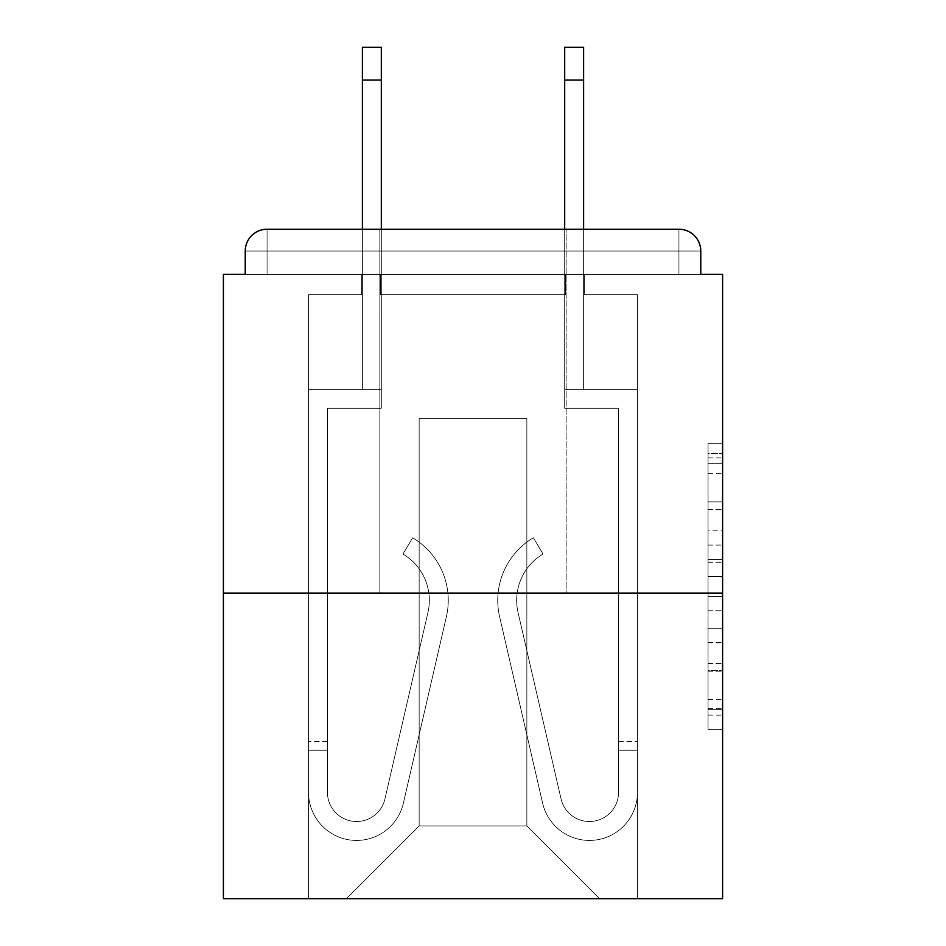 <?xml version="1.0" encoding="UTF-8"?>
<svg xmlns="http://www.w3.org/2000/svg" width="946" height="946" viewBox="0 0 946 946"><rect width="100%" height="100%" fill="white"/><g stroke="black" fill="none" stroke-linecap="round" stroke-linejoin="round"><path stroke-width="0.71" stroke-dasharray="4.73 3.55" d="M708.046 530.801L708.046 576.516L722.602 576.516L722.602 715.093L722.602 457.947L722.602 576.516L708.046 576.516L708.046 453.666L708.046 729.378L708.046 443.662L708.046 709.382L722.602 709.382L708.046 709.382L722.602 709.382L708.046 709.382L708.046 663.666L708.046 729.378L722.602 729.378L722.602 443.662L722.602 708.66L722.602 596.524L708.046 596.524L722.602 596.524L722.602 663.666L722.602 463.658L708.046 463.658L722.602 463.658L722.602 729.378L722.602 457.947L722.602 729.378L708.046 729.378L708.046 443.662L722.602 443.662L722.602 457.947L722.602 443.662L722.602 457.947L722.602 443.662L722.602 453.666L722.602 443.662L708.046 443.662L708.046 463.658L722.602 463.658L708.046 463.658L708.046 530.801L722.602 530.801M379.854 593.071L379.854 229.228L566.146 229.228L379.854 229.228L566.146 229.228L379.854 229.228L379.854 593.071L566.146 593.071L566.146 229.228L566.146 593.071L379.854 593.071M722.602 559.382L722.602 545.097L722.602 559.382L708.046 559.382L708.046 501.877L708.046 671.163L708.046 628.664L722.602 628.664L708.046 628.664L708.046 729.378L722.602 729.378L708.046 729.378L722.602 729.378L708.046 729.378L708.046 443.662L722.602 443.662L708.046 443.662L722.602 443.662L708.046 443.662L708.046 559.382L722.602 559.382M722.602 593.071L722.602 898.7L223.398 898.7L223.398 593.071L722.602 593.071L722.602 274.34L700.773 274.34L700.773 251.057L700.773 274.34L245.227 274.34L245.227 251.057L245.227 274.34L223.398 274.34L223.398 593.071L722.602 593.071L223.398 593.071M565.412 294.714L380.588 294.714L565.412 294.714L380.588 294.714L565.412 294.714L380.588 294.714L565.412 294.714L380.588 294.714L565.412 294.714L380.588 294.714L565.412 294.714L380.588 294.714L565.412 294.714L380.588 294.714L565.412 294.714L380.588 294.714L565.412 294.714L380.588 294.714L565.412 294.714L565.412 274.34L584.332 274.34L584.332 294.714L637.462 294.714L584.332 294.714L637.462 294.714L584.332 294.714L637.462 294.714L584.332 294.714L637.462 294.714L584.332 294.714L637.462 294.714L584.332 294.714L637.462 294.714L584.332 294.714L637.462 294.714L584.332 294.714L637.462 294.714L584.332 294.714L637.462 294.714L584.332 294.714L584.332 274.34L584.332 294.714L584.332 274.34L584.332 294.714L584.332 274.34L584.332 294.714L584.332 274.34L584.332 294.714L584.332 274.34L584.332 294.714L584.332 274.34L584.332 294.714L584.332 274.34L584.332 294.714L584.332 274.34L584.332 294.714L584.332 274.34L565.412 274.34L565.412 294.714L565.412 274.34L584.332 274.34L565.412 274.34L584.332 274.34L565.412 274.34L584.332 274.34L565.412 274.34L584.332 274.34L565.412 274.34L584.332 274.34L565.412 274.34L584.332 274.34L565.412 274.34L584.332 274.34L565.412 274.34L584.332 274.34L565.412 274.34L565.412 294.714M361.668 294.714L308.538 294.714L308.538 898.7L637.462 898.7L637.462 294.714L637.462 898.7L637.462 294.714L637.462 898.7L637.462 294.714L637.462 898.7L637.462 294.714L637.462 898.7L637.462 294.714L637.462 898.7L637.462 294.714L637.462 898.7L637.462 294.714L637.462 898.7L637.462 294.714L637.462 898.7L637.462 294.714L637.462 898.7L346.378 898.7L419.149 825.929L419.149 418.428L419.149 825.929L419.149 418.428L526.851 418.428L526.851 825.929L599.622 898.7L526.851 825.929L599.622 898.7L526.851 825.929L599.622 898.7L526.851 825.929L599.622 898.7L526.851 825.929L599.622 898.7L526.851 825.929L599.622 898.7L526.851 825.929L599.622 898.7L526.851 825.929L599.622 898.7L526.851 825.929L599.622 898.7L526.851 825.929L419.149 825.929L419.149 418.428L419.149 825.929L419.149 418.428L526.851 418.428L526.851 825.929L599.622 898.7L526.851 825.929L526.851 418.428L419.149 418.428L526.851 418.428L526.851 825.929L526.851 418.428L419.149 418.428L419.149 825.929L419.149 418.428L526.851 418.428L526.851 825.929L526.851 418.428L419.149 418.428L419.149 825.929L419.149 418.428L526.851 418.428L526.851 825.929L526.851 418.428L419.149 418.428L419.149 825.929L419.149 418.428L526.851 418.428L526.851 825.929L526.851 418.428L419.149 418.428L419.149 825.929L419.149 418.428L526.851 418.428L526.851 825.929L526.851 418.428L419.149 418.428L419.149 825.929L419.149 418.428L526.851 418.428L526.851 825.929L526.851 418.428L419.149 418.428L419.149 825.929L419.149 418.428L526.851 418.428L526.851 825.929L526.851 418.428L419.149 418.428L419.149 825.929L526.851 825.929L526.851 418.428L419.149 418.428L526.851 418.428L526.851 825.929L526.851 418.428L419.149 418.428L419.149 825.929L346.378 898.7L419.149 825.929L346.378 898.7L419.149 825.929L346.378 898.7L419.149 825.929L346.378 898.7L419.149 825.929L346.378 898.7L419.149 825.929L346.378 898.7L419.149 825.929L346.378 898.7L419.149 825.929L346.378 898.7L419.149 825.929L346.378 898.7L419.149 825.929L346.378 898.7L308.538 898.7L346.378 898.7L308.538 898.7L346.378 898.7L308.538 898.7L346.378 898.7L308.538 898.7L346.378 898.7L308.538 898.7L346.378 898.7L308.538 898.7L346.378 898.7L308.538 898.7L346.378 898.7L308.538 898.7L346.378 898.7L308.538 898.7L308.538 294.714L308.538 898.7L308.538 294.714L308.538 898.7L308.538 294.714L308.538 898.7L308.538 294.714L308.538 898.7L308.538 294.714L308.538 898.7L308.538 294.714L308.538 898.7L308.538 294.714L308.538 898.7L308.538 294.714L308.538 898.7L308.538 294.714L361.668 294.714L308.538 294.714L361.668 294.714L308.538 294.714L361.668 294.714L308.538 294.714L361.668 294.714L308.538 294.714L361.668 294.714L308.538 294.714L361.668 294.714L308.538 294.714L361.668 294.714L308.538 294.714L361.668 294.714L308.538 294.714L361.668 294.714L361.668 274.34L380.588 274.34L380.588 294.714L380.588 274.34L380.588 294.714L380.588 274.34L380.588 294.714L380.588 274.34L380.588 294.714L380.588 274.34L380.588 294.714L380.588 274.34L380.588 294.714L380.588 274.34L380.588 294.714L380.588 274.34L380.588 294.714L380.588 274.34L380.588 294.714L380.588 274.34L361.668 274.34L361.668 294.714L361.668 274.34L380.588 274.34L361.668 274.34L380.588 274.34L361.668 274.34L380.588 274.34L361.668 274.34L380.588 274.34L361.668 274.34L380.588 274.34L361.668 274.34L380.588 274.34L361.668 274.34L380.588 274.34L361.668 274.34L380.588 274.34L361.668 274.34L361.668 294.714M700.773 274.34L700.773 251.057A21.829 21.829 0 0 0 678.932 229.228L267.068 229.228L678.932 229.228A21.829 21.829 0 0 1 700.773 251.057A21.829 21.829 0 0 0 678.932 229.228L267.068 229.228L678.932 229.228A21.829 21.829 0 0 1 700.773 251.057A21.829 21.829 0 0 0 678.932 229.228L267.068 229.228A21.829 21.829 0 0 0 245.227 251.057A21.829 21.829 0 0 1 267.068 229.228A21.829 21.829 0 0 0 245.227 251.057L245.227 274.34L700.773 274.34L245.227 274.34L700.773 274.34L245.227 274.34L700.773 274.34L245.227 274.34L700.773 274.34L245.227 274.34L700.773 274.34L245.227 274.34L700.773 274.34L245.227 274.34L700.773 274.34L700.773 251.057A21.829 21.829 0 0 0 678.932 229.228L267.068 229.228A21.829 21.829 0 0 0 245.227 251.057A21.829 21.829 0 0 1 267.068 229.228A21.829 21.829 0 0 0 245.227 251.057L245.227 274.34L267.068 274.34L245.227 274.34L245.227 251.057L245.227 274.34M678.932 274.34L267.068 274.34L678.932 274.34L678.932 251.057L267.068 251.057L267.068 274.34L267.068 251.057L678.932 251.057L678.932 274.34L678.932 251.057L267.068 251.057L267.068 274.34L267.068 251.057L678.932 251.057L678.932 274.34L678.932 251.057L267.068 251.057L267.068 274.34L267.068 251.057L678.932 251.057L678.932 274.34L678.932 251.057L267.068 251.057L267.068 274.34L267.068 251.057L678.932 251.057L678.932 274.34L678.932 251.057L267.068 251.057L267.068 274.34L267.068 251.057L678.932 251.057L678.932 274.34L678.932 251.057L267.068 251.057L267.068 274.34L267.068 251.057L678.932 251.057L678.932 274.34L678.932 251.057L267.068 251.057L267.068 274.34L267.068 251.057L678.932 251.057L678.932 274.34L678.932 251.057L267.068 251.057L267.068 274.34L267.068 251.057L678.932 251.057L678.932 274.34L678.932 251.057L267.068 251.057L267.068 274.34L267.068 251.057L678.932 251.057L678.932 274.34M267.068 229.228L678.932 229.228L267.068 229.228L678.932 229.228L678.932 251.057L700.773 251.057A21.829 21.829 0 0 0 678.932 229.228A21.829 21.829 0 0 1 700.773 251.057A21.829 21.829 0 0 0 678.932 229.228A21.829 21.829 0 0 1 700.773 251.057A21.829 21.829 0 0 0 678.932 229.228A21.829 21.829 0 0 1 700.773 251.057A21.829 21.829 0 0 0 678.932 229.228L267.068 229.228A21.829 21.829 0 0 0 245.227 251.057A21.829 21.829 0 0 1 267.068 229.228A21.829 21.829 0 0 0 245.227 251.057L267.068 251.057L267.068 229.228A21.829 21.829 0 0 0 245.227 251.057L267.068 251.057L267.068 229.228A21.829 21.829 0 0 0 245.227 251.057L267.068 251.057L267.068 229.228A21.829 21.829 0 0 0 245.227 251.057L267.068 251.057L267.068 229.228A21.829 21.829 0 0 0 245.227 251.057L267.068 251.057L267.068 229.228L267.068 251.057L245.227 251.057L267.068 251.057L267.068 229.228L267.068 251.057L245.227 251.057L267.068 251.057L267.068 229.228L267.068 251.057L245.227 251.057L267.068 251.057L267.068 229.228L267.068 251.057L245.227 251.057L267.068 251.057L267.068 229.228L267.068 251.057L245.227 251.057L267.068 251.057L267.068 229.228L267.068 251.057L245.227 251.057L267.068 251.057L267.068 229.228L267.068 251.057L245.227 251.057M583.611 80.043L564.691 80.043L583.611 80.043L564.691 80.043L583.611 80.043L564.691 80.043L583.611 80.043L564.691 80.043L583.611 80.043L564.691 80.043L583.611 80.043L564.691 80.043L583.611 80.043L564.691 80.043L583.611 80.043L564.691 80.043L583.611 80.043L583.611 47.3L564.691 47.3L564.691 389.314L637.462 389.314L637.462 792.452A48.033 48.033 0 0 1 542.637 803.249L499.606 616.697A72.771 72.771 0 0 1 533.378 537.766L543.028 554.037A53.851 53.851 0 0 0 518.041 612.452L561.073 799.003A29.113 29.113 0 0 0 618.542 792.452L618.542 408.234L564.691 408.234L564.691 389.314L637.462 389.314L637.462 792.452A48.033 48.033 0 0 1 542.637 803.249L499.606 616.697A72.771 72.771 0 0 1 533.378 537.766L543.028 554.037A53.851 53.851 0 0 0 518.041 612.452L561.073 799.003A29.113 29.113 0 0 0 618.542 792.452L618.542 408.234L564.691 408.234L564.691 47.3L564.691 389.314L637.462 389.314L637.462 792.452A48.033 48.033 0 0 1 542.637 803.249L499.606 616.697A72.771 72.771 0 0 1 533.378 537.766L543.028 554.037A53.851 53.851 0 0 0 518.041 612.452L561.073 799.003A29.113 29.113 0 0 0 618.542 792.452L618.542 408.234L564.691 408.234L564.691 389.314L637.462 389.314L637.462 792.452A48.033 48.033 0 0 1 542.637 803.249L499.606 616.697A72.771 72.771 0 0 1 533.378 537.766L543.028 554.037A53.851 53.851 0 0 0 518.041 612.452L561.073 799.003A29.113 29.113 0 0 0 618.542 792.452L618.542 408.234L564.691 408.234L564.691 47.3L564.691 389.314L637.462 389.314L637.462 792.452A48.033 48.033 0 0 1 542.637 803.249L499.606 616.697A72.771 72.771 0 0 1 533.378 537.766L543.028 554.037A53.851 53.851 0 0 0 518.041 612.452L561.073 799.003A29.113 29.113 0 0 0 618.542 792.452L618.542 408.234L564.691 408.234L564.691 389.314L637.462 389.314L637.462 792.452A48.033 48.033 0 0 1 542.637 803.249L499.606 616.697A72.771 72.771 0 0 1 533.378 537.766L543.028 554.037A53.851 53.851 0 0 0 518.041 612.452L561.073 799.003A29.113 29.113 0 0 0 618.542 792.452L618.542 741.522L618.542 750.249L637.462 750.249L637.462 792.452A48.033 48.033 0 0 1 542.637 803.249L499.606 616.697A72.771 72.771 0 0 1 533.378 537.766L543.028 554.037A53.851 53.851 0 0 0 518.041 612.452L561.073 799.003A29.113 29.113 0 0 0 618.542 792.452L618.542 750.249L637.462 750.249L637.462 792.452A48.033 48.033 0 0 1 542.637 803.249L499.606 616.697A72.771 72.771 0 0 1 533.378 537.766L543.028 554.037A53.851 53.851 0 0 0 518.041 612.452L561.073 799.003A29.113 29.113 0 0 0 618.542 792.452L618.542 408.234L564.691 408.234L564.691 47.3L564.691 389.314L637.462 389.314L637.462 792.452A48.033 48.033 0 0 1 542.637 803.249L499.606 616.697A72.771 72.771 0 0 1 533.378 537.766L543.028 554.037A53.851 53.851 0 0 0 518.041 612.452L561.073 799.003A29.113 29.113 0 0 0 618.542 792.452L618.542 408.234L564.691 408.234L564.691 389.314L637.462 389.314L637.462 792.452A48.033 48.033 0 0 1 542.637 803.249L499.606 616.697A72.771 72.771 0 0 1 533.378 537.766L543.028 554.037A53.851 53.851 0 0 0 518.041 612.452L561.073 799.003A29.113 29.113 0 0 0 618.542 792.452L618.542 741.522L618.542 750.249L637.462 750.249L637.462 792.452A48.033 48.033 0 0 1 542.637 803.249L499.606 616.697A72.771 72.771 0 0 1 533.378 537.766L543.028 554.037A53.851 53.851 0 0 0 518.041 612.452L561.073 799.003A29.113 29.113 0 0 0 618.542 792.452L618.542 750.249L637.462 750.249L637.462 792.452A48.033 48.033 0 0 1 542.637 803.249L499.606 616.697A72.771 72.771 0 0 1 533.378 537.766L543.028 554.037A53.851 53.851 0 0 0 518.041 612.452L561.073 799.003A29.113 29.113 0 0 0 618.542 792.452L618.542 408.234L564.691 408.234L564.691 47.3L564.691 389.314L637.462 389.314L637.462 792.452A48.033 48.033 0 0 1 542.637 803.249L499.606 616.697A72.771 72.771 0 0 1 533.378 537.766L543.028 554.037A53.851 53.851 0 0 0 518.041 612.452L561.073 799.003A29.113 29.113 0 0 0 618.542 792.452L618.542 408.234L564.691 408.234L564.691 389.314L637.462 389.314L637.462 792.452A48.033 48.033 0 0 1 542.637 803.249L499.606 616.697A72.771 72.771 0 0 1 533.378 537.766L543.028 554.037A53.851 53.851 0 0 0 518.041 612.452L561.073 799.003A29.113 29.113 0 0 0 618.542 792.452L618.542 741.522L618.542 750.249L637.462 750.249L637.462 792.452A48.033 48.033 0 0 1 542.637 803.249L499.606 616.697A72.771 72.771 0 0 1 533.378 537.766L543.028 554.037A53.851 53.851 0 0 0 518.041 612.452L561.073 799.003A29.113 29.113 0 0 0 618.542 792.452L618.542 750.249L637.462 750.249L637.462 792.452A48.033 48.033 0 0 1 542.637 803.249L499.606 616.697A72.771 72.771 0 0 1 533.378 537.766L543.028 554.037A53.851 53.851 0 0 0 518.041 612.452L561.073 799.003A29.113 29.113 0 0 0 618.542 792.452L618.542 408.234L564.691 408.234L564.691 47.3L564.691 389.314L637.462 389.314L637.462 792.452A48.033 48.033 0 0 1 542.637 803.249L499.606 616.697A72.771 72.771 0 0 1 533.378 537.766L543.028 554.037A53.851 53.851 0 0 0 518.041 612.452L561.073 799.003A29.113 29.113 0 0 0 618.542 792.452L618.542 408.234L564.691 408.234L564.691 389.314L637.462 389.314L637.462 792.452A48.033 48.033 0 0 1 542.637 803.249L499.606 616.697A72.771 72.771 0 0 1 533.378 537.766L543.028 554.037A53.851 53.851 0 0 0 518.041 612.452L561.073 799.003A29.113 29.113 0 0 0 618.542 792.452L618.542 741.522L618.542 750.249L637.462 750.249L637.462 792.452A48.033 48.033 0 0 1 542.637 803.249L499.606 616.697A72.771 72.771 0 0 1 533.378 537.766L543.028 554.037A53.851 53.851 0 0 0 518.041 612.452L561.073 799.003A29.113 29.113 0 0 0 618.542 792.452L618.542 750.249L637.462 750.249L637.462 792.452A48.033 48.033 0 0 1 542.637 803.249L499.606 616.697A72.771 72.771 0 0 1 533.378 537.766L543.028 554.037A53.851 53.851 0 0 0 518.041 612.452L561.073 799.003A29.113 29.113 0 0 0 618.542 792.452L618.542 408.234L564.691 408.234L564.691 47.3L564.691 389.314L637.462 389.314L637.462 792.452A48.033 48.033 0 0 1 542.637 803.249L499.606 616.697A72.771 72.771 0 0 1 533.378 537.766L543.028 554.037A53.851 53.851 0 0 0 518.041 612.452L561.073 799.003A29.113 29.113 0 0 0 618.542 792.452L618.542 408.234L564.691 408.234L564.691 389.314L637.462 389.314L637.462 792.452A48.033 48.033 0 0 1 542.637 803.249L499.606 616.697A72.771 72.771 0 0 1 533.378 537.766L543.028 554.037A53.851 53.851 0 0 0 518.041 612.452L561.073 799.003A29.113 29.113 0 0 0 618.542 792.452L618.542 741.522L618.542 750.249L637.462 750.249L637.462 741.522L637.462 792.452A48.033 48.033 0 0 1 542.637 803.249L499.606 616.697A72.771 72.771 0 0 1 533.378 537.766L543.028 554.037A53.851 53.851 0 0 0 518.041 612.452L561.073 799.003A29.113 29.113 0 0 0 618.542 792.452L618.542 408.234L564.691 408.234L564.691 47.3L564.691 389.314L583.611 389.314L564.691 389.314L564.691 47.3L564.691 80.043L583.611 80.043L583.611 389.314L583.611 47.3L583.611 389.314L583.611 47.3L583.611 389.314L583.611 47.3L583.611 389.314L583.611 47.3L583.611 389.314L583.611 47.3L583.611 389.314L583.611 47.3L583.611 389.314L583.611 47.3L583.611 389.314L583.611 47.3L583.611 389.314L583.611 229.228L362.389 229.228L362.389 389.314L381.309 389.314L308.538 389.314L308.538 792.452A48.033 48.033 0 0 0 403.363 803.249L446.394 616.697A72.771 72.771 0 0 0 412.622 537.766L402.972 554.037A53.851 53.851 0 0 1 427.959 612.452L384.927 799.003A29.113 29.113 0 0 1 327.458 792.452L327.458 741.522L327.458 750.249L327.458 741.522L327.458 750.249L327.458 741.522L327.458 750.249L327.458 741.522L327.458 750.249L327.458 741.522L327.458 750.249L327.458 741.522L327.458 750.249L327.458 741.522L327.458 750.249L327.458 741.522L327.458 750.249L327.458 741.522L327.458 750.249L308.538 750.249L308.538 741.522L308.538 792.452A48.033 48.033 0 0 0 403.363 803.249L446.394 616.697A72.771 72.771 0 0 0 412.622 537.766L402.972 554.037A53.851 53.851 0 0 1 427.959 612.452L384.927 799.003A29.113 29.113 0 0 1 327.458 792.452L327.458 408.234L381.309 408.234L381.309 389.314L308.538 389.314L308.538 792.452A48.033 48.033 0 0 0 403.363 803.249L446.394 616.697A72.771 72.771 0 0 0 412.622 537.766L402.972 554.037A53.851 53.851 0 0 1 427.959 612.452L384.927 799.003A29.113 29.113 0 0 1 327.458 792.452L327.458 408.234L381.309 408.234L381.309 47.3L381.309 389.314L308.538 389.314L308.538 792.452A48.033 48.033 0 0 0 403.363 803.249L446.394 616.697A72.771 72.771 0 0 0 412.622 537.766L402.972 554.037A53.851 53.851 0 0 1 427.959 612.452L384.927 799.003A29.113 29.113 0 0 1 327.458 792.452L327.458 750.249L308.538 750.249L308.538 792.452A48.033 48.033 0 0 0 403.363 803.249L446.394 616.697A72.771 72.771 0 0 0 412.622 537.766L402.972 554.037A53.851 53.851 0 0 1 427.959 612.452L384.927 799.003A29.113 29.113 0 0 1 327.458 792.452L327.458 750.249L308.538 750.249L308.538 741.522L308.538 792.452A48.033 48.033 0 0 0 403.363 803.249L446.394 616.697A72.771 72.771 0 0 0 412.622 537.766L402.972 554.037A53.851 53.851 0 0 1 427.959 612.452L384.927 799.003A29.113 29.113 0 0 1 327.458 792.452L327.458 408.234L381.309 408.234L381.309 389.314L308.538 389.314L308.538 792.452A48.033 48.033 0 0 0 403.363 803.249L446.394 616.697A72.771 72.771 0 0 0 412.622 537.766L402.972 554.037A53.851 53.851 0 0 1 427.959 612.452L384.927 799.003A29.113 29.113 0 0 1 327.458 792.452L327.458 408.234L381.309 408.234L381.309 47.3L381.309 389.314L308.538 389.314L308.538 792.452A48.033 48.033 0 0 0 403.363 803.249L446.394 616.697A72.771 72.771 0 0 0 412.622 537.766L402.972 554.037A53.851 53.851 0 0 1 427.959 612.452L384.927 799.003A29.113 29.113 0 0 1 327.458 792.452L327.458 750.249L308.538 750.249L308.538 792.452A48.033 48.033 0 0 0 403.363 803.249L446.394 616.697A72.771 72.771 0 0 0 412.622 537.766L402.972 554.037A53.851 53.851 0 0 1 427.959 612.452L384.927 799.003A29.113 29.113 0 0 1 327.458 792.452L327.458 750.249L308.538 750.249L308.538 741.522L308.538 792.452A48.033 48.033 0 0 0 403.363 803.249L446.394 616.697A72.771 72.771 0 0 0 412.622 537.766L402.972 554.037A53.851 53.851 0 0 1 427.959 612.452L384.927 799.003A29.113 29.113 0 0 1 327.458 792.452L327.458 408.234L381.309 408.234L381.309 389.314L308.538 389.314L308.538 792.452A48.033 48.033 0 0 0 403.363 803.249L446.394 616.697A72.771 72.771 0 0 0 412.622 537.766L402.972 554.037A53.851 53.851 0 0 1 427.959 612.452L384.927 799.003A29.113 29.113 0 0 1 327.458 792.452L327.458 408.234L381.309 408.234L381.309 47.3L381.309 389.314L308.538 389.314L308.538 792.452A48.033 48.033 0 0 0 403.363 803.249L446.394 616.697A72.771 72.771 0 0 0 412.622 537.766L402.972 554.037A53.851 53.851 0 0 1 427.959 612.452L384.927 799.003A29.113 29.113 0 0 1 327.458 792.452L327.458 750.249L308.538 750.249L308.538 792.452A48.033 48.033 0 0 0 403.363 803.249L446.394 616.697A72.771 72.771 0 0 0 412.622 537.766L402.972 554.037A53.851 53.851 0 0 1 427.959 612.452L384.927 799.003A29.113 29.113 0 0 1 327.458 792.452L327.458 750.249L308.538 750.249L308.538 741.522L308.538 792.452A48.033 48.033 0 0 0 403.363 803.249L446.394 616.697A72.771 72.771 0 0 0 412.622 537.766L402.972 554.037A53.851 53.851 0 0 1 427.959 612.452L384.927 799.003A29.113 29.113 0 0 1 327.458 792.452L327.458 408.234L381.309 408.234L381.309 389.314L308.538 389.314L308.538 792.452A48.033 48.033 0 0 0 403.363 803.249L446.394 616.697A72.771 72.771 0 0 0 412.622 537.766L402.972 554.037A53.851 53.851 0 0 1 427.959 612.452L384.927 799.003A29.113 29.113 0 0 1 327.458 792.452L327.458 408.234L381.309 408.234L381.309 47.3L381.309 389.314L308.538 389.314L308.538 792.452A48.033 48.033 0 0 0 403.363 803.249L446.394 616.697A72.771 72.771 0 0 0 412.622 537.766L402.972 554.037A53.851 53.851 0 0 1 427.959 612.452L384.927 799.003A29.113 29.113 0 0 1 327.458 792.452L327.458 750.249L308.538 750.249L308.538 792.452A48.033 48.033 0 0 0 403.363 803.249L446.394 616.697A72.771 72.771 0 0 0 412.622 537.766L402.972 554.037A53.851 53.851 0 0 1 427.959 612.452L384.927 799.003A29.113 29.113 0 0 1 327.458 792.452L327.458 750.249L308.538 750.249L308.538 741.522L308.538 792.452A48.033 48.033 0 0 0 403.363 803.249L446.394 616.697A72.771 72.771 0 0 0 412.622 537.766L402.972 554.037A53.851 53.851 0 0 1 427.959 612.452L384.927 799.003A29.113 29.113 0 0 1 327.458 792.452L327.458 408.234L381.309 408.234L381.309 389.314L308.538 389.314L308.538 792.452A48.033 48.033 0 0 0 403.363 803.249L446.394 616.697A72.771 72.771 0 0 0 412.622 537.766L402.972 554.037A53.851 53.851 0 0 1 427.959 612.452L384.927 799.003A29.113 29.113 0 0 1 327.458 792.452L327.458 408.234L381.309 408.234L381.309 47.3L381.309 389.314L308.538 389.314L308.538 792.452A48.033 48.033 0 0 0 403.363 803.249L446.394 616.697A72.771 72.771 0 0 0 412.622 537.766L402.972 554.037A53.851 53.851 0 0 1 427.959 612.452L384.927 799.003A29.113 29.113 0 0 1 327.458 792.452L327.458 408.234L381.309 408.234L381.309 389.314L308.538 389.314L308.538 792.452A48.033 48.033 0 0 0 403.363 803.249L446.394 616.697A72.771 72.771 0 0 0 412.622 537.766L402.972 554.037A53.851 53.851 0 0 1 427.959 612.452L384.927 799.003A29.113 29.113 0 0 1 327.458 792.452L327.458 408.234L381.309 408.234L381.309 47.3L381.309 389.314L308.538 389.314L308.538 792.452A48.033 48.033 0 0 0 403.363 803.249L446.394 616.697A72.771 72.771 0 0 0 412.622 537.766L402.972 554.037A53.851 53.851 0 0 1 427.959 612.452L384.927 799.003A29.113 29.113 0 0 1 327.458 792.452L327.458 408.234L381.309 408.234L381.309 389.314L308.538 389.314L308.538 792.452A48.033 48.033 0 0 0 403.363 803.249L446.394 616.697A72.771 72.771 0 0 0 412.622 537.766L402.972 554.037A53.851 53.851 0 0 1 427.959 612.452L384.927 799.003A29.113 29.113 0 0 1 327.458 792.452L327.458 408.234L381.309 408.234L381.309 47.3L381.309 389.314L308.538 389.314L308.538 792.452A48.033 48.033 0 0 0 403.363 803.249L446.394 616.697A72.771 72.771 0 0 0 412.622 537.766L402.972 554.037A53.851 53.851 0 0 1 427.959 612.452L384.927 799.003A29.113 29.113 0 0 1 327.458 792.452L327.458 408.234L381.309 408.234L381.309 389.314L308.538 389.314L308.538 792.452A48.033 48.033 0 0 0 403.363 803.249L446.394 616.697A72.771 72.771 0 0 0 412.622 537.766L402.972 554.037A53.851 53.851 0 0 1 427.959 612.452L384.927 799.003A29.113 29.113 0 0 1 327.458 792.452L327.458 408.234L381.309 408.234L381.309 47.3L381.309 389.314L308.538 389.314L308.538 792.452A48.033 48.033 0 0 0 403.363 803.249L446.394 616.697A72.771 72.771 0 0 0 412.622 537.766L402.972 554.037A53.851 53.851 0 0 1 427.959 612.452L384.927 799.003A29.113 29.113 0 0 1 327.458 792.452L327.458 408.234L381.309 408.234L381.309 389.314L308.538 389.314L308.538 792.452A48.033 48.033 0 0 0 403.363 803.249L446.394 616.697A72.771 72.771 0 0 0 412.622 537.766L402.972 554.037A53.851 53.851 0 0 1 427.959 612.452L384.927 799.003A29.113 29.113 0 0 1 327.458 792.452L327.458 408.234L381.309 408.234L381.309 47.3L362.389 47.3L362.389 389.314L381.309 389.314L362.389 389.314L362.389 47.3L362.389 389.314L381.309 389.314L362.389 389.314L362.389 47.3L362.389 389.314L381.309 389.314L362.389 389.314L362.389 47.3L362.389 389.314L381.309 389.314L362.389 389.314L362.389 47.3L362.389 389.314L381.309 389.314L362.389 389.314L362.389 47.3L362.389 389.314L381.309 389.314L362.389 389.314L362.389 47.3L362.389 389.314L381.309 389.314L362.389 389.314L362.389 47.3L362.389 389.314L381.309 389.314L362.389 389.314L362.389 80.043L381.309 80.043M708.046 576.516L722.602 576.516L708.046 576.516M708.046 453.666L708.046 443.662L708.046 453.666L722.602 453.666L708.046 453.666M708.046 670.442L708.046 610.809L708.046 670.442L722.602 670.442L708.046 670.442M708.046 610.809L708.046 596.524L722.602 596.524L708.046 596.524L708.046 610.809L722.602 610.809L708.046 610.809M708.046 501.877L708.046 463.658L708.046 501.877L722.602 501.877L708.046 501.877M708.046 443.662L722.602 443.662L708.046 443.662L708.046 457.947L708.046 443.662L722.602 443.662M708.046 729.378L722.602 729.378L708.046 729.378L708.046 715.093L708.046 729.378M308.538 750.249L308.538 792.452A48.033 48.033 0 0 0 403.363 803.249L446.394 616.697A72.771 72.771 0 0 0 412.622 537.766L402.972 554.037A53.851 53.851 0 0 1 427.959 612.452L384.927 799.003A29.113 29.113 0 0 1 327.458 792.452L327.458 750.249L308.538 750.249L308.538 741.522L308.538 792.452A48.033 48.033 0 0 0 403.363 803.249L446.394 616.697A72.771 72.771 0 0 0 412.622 537.766L402.972 554.037A53.851 53.851 0 0 1 427.959 612.452L384.927 799.003A29.113 29.113 0 0 1 327.458 792.452A29.113 29.113 0 0 0 384.927 799.003A29.113 29.113 0 0 1 327.458 792.452A29.113 29.113 0 0 0 384.927 799.003A29.113 29.113 0 0 1 327.458 792.452A29.113 29.113 0 0 0 384.927 799.003A29.113 29.113 0 0 1 327.458 792.452A29.113 29.113 0 0 0 384.927 799.003L427.959 612.452A53.851 53.851 0 0 0 429.342 600.343A53.851 53.851 0 0 1 427.959 612.452A53.851 53.851 0 0 0 429.342 600.343A53.851 53.851 0 0 1 427.959 612.452A53.851 53.851 0 0 0 429.342 600.343A53.851 53.851 0 0 1 427.959 612.452A53.851 53.851 0 0 0 402.972 554.037A53.851 53.851 0 0 1 429.342 600.343A53.851 53.851 0 0 0 402.972 554.037A53.851 53.851 0 0 1 429.342 600.343A53.851 53.851 0 0 0 402.972 554.037A53.851 53.851 0 0 1 429.342 600.343A53.851 53.851 0 0 0 402.972 554.037L412.622 537.766A72.771 72.771 0 0 1 448.262 600.343A72.771 72.771 0 0 0 412.622 537.766A72.771 72.771 0 0 1 448.262 600.343A72.771 72.771 0 0 0 412.622 537.766A72.771 72.771 0 0 1 448.262 600.343A72.771 72.771 0 0 0 412.622 537.766A72.771 72.771 0 0 1 446.394 616.697A72.771 72.771 0 0 0 448.262 600.343A72.771 72.771 0 0 1 446.394 616.697A72.771 72.771 0 0 0 448.262 600.343A72.771 72.771 0 0 1 446.394 616.697A72.771 72.771 0 0 0 448.262 600.343A72.771 72.771 0 0 1 446.394 616.697L403.363 803.249A48.033 48.033 0 0 1 308.538 792.452A48.033 48.033 0 0 0 403.363 803.249A48.033 48.033 0 0 1 308.538 792.452A48.033 48.033 0 0 0 403.363 803.249A48.033 48.033 0 0 1 308.538 792.452A48.033 48.033 0 0 0 403.363 803.249A48.033 48.033 0 0 1 308.538 792.452L308.538 741.522L308.538 792.452L308.538 741.522L308.538 792.452L308.538 741.522L308.538 792.452L308.538 750.249L327.458 750.249L308.538 750.249M618.542 792.452L618.542 408.234L564.691 408.234L564.691 389.314L637.462 389.314L637.462 792.452A48.033 48.033 0 0 1 542.637 803.249L499.606 616.697A72.771 72.771 0 0 1 533.378 537.766L543.028 554.037A53.851 53.851 0 0 0 518.041 612.452L561.073 799.003A29.113 29.113 0 0 0 618.542 792.452L618.542 408.234L564.691 408.234L564.691 389.314L637.462 389.314L637.462 792.452A48.033 48.033 0 0 1 542.637 803.249L499.606 616.697A72.771 72.771 0 0 1 533.378 537.766L543.028 554.037A53.851 53.851 0 0 0 518.041 612.452L561.073 799.003A29.113 29.113 0 0 0 618.542 792.452L618.542 408.234L564.691 408.234L564.691 389.314L637.462 389.314L637.462 792.452A48.033 48.033 0 0 1 542.637 803.249L499.606 616.697A72.771 72.771 0 0 1 533.378 537.766L543.028 554.037A53.851 53.851 0 0 0 518.041 612.452L561.073 799.003A29.113 29.113 0 0 0 618.542 792.452L618.542 408.234L564.691 408.234L564.691 389.314L637.462 389.314L637.462 792.452A48.033 48.033 0 0 1 542.637 803.249L499.606 616.697A72.771 72.771 0 0 1 533.378 537.766L543.028 554.037A53.851 53.851 0 0 0 518.041 612.452L561.073 799.003A29.113 29.113 0 0 0 618.542 792.452L618.542 750.249L637.462 750.249L637.462 792.452A48.033 48.033 0 0 1 542.637 803.249L499.606 616.697A72.771 72.771 0 0 1 533.378 537.766L543.028 554.037A53.851 53.851 0 0 0 518.041 612.452L561.073 799.003A29.113 29.113 0 0 0 618.542 792.452A29.113 29.113 0 0 1 561.073 799.003A29.113 29.113 0 0 0 618.542 792.452A29.113 29.113 0 0 1 561.073 799.003A29.113 29.113 0 0 0 618.542 792.452A29.113 29.113 0 0 1 561.073 799.003A29.113 29.113 0 0 0 618.542 792.452A29.113 29.113 0 0 1 561.073 799.003A29.113 29.113 0 0 0 618.542 792.452M516.658 600.343A53.851 53.851 0 0 0 518.041 612.452L561.073 799.003L518.041 612.452A53.851 53.851 0 0 1 516.658 600.343A53.851 53.851 0 0 0 518.041 612.452A53.851 53.851 0 0 1 516.658 600.343A53.851 53.851 0 0 0 518.041 612.452A53.851 53.851 0 0 1 516.658 600.343A53.851 53.851 0 0 0 518.041 612.452A53.851 53.851 0 0 1 543.028 554.037A53.851 53.851 0 0 0 516.658 600.343A53.851 53.851 0 0 1 543.028 554.037A53.851 53.851 0 0 0 516.658 600.343A53.851 53.851 0 0 1 543.028 554.037A53.851 53.851 0 0 0 516.658 600.343A53.851 53.851 0 0 1 543.028 554.037A53.851 53.851 0 0 0 516.658 600.343M497.738 600.343A72.771 72.771 0 0 1 533.378 537.766L543.028 554.037L533.378 537.766A72.771 72.771 0 0 0 497.738 600.343A72.771 72.771 0 0 1 533.378 537.766A72.771 72.771 0 0 0 497.738 600.343A72.771 72.771 0 0 1 533.378 537.766A72.771 72.771 0 0 0 497.738 600.343A72.771 72.771 0 0 1 533.378 537.766A72.771 72.771 0 0 0 499.606 616.697A72.771 72.771 0 0 1 497.738 600.343A72.771 72.771 0 0 0 499.606 616.697A72.771 72.771 0 0 1 497.738 600.343A72.771 72.771 0 0 0 499.606 616.697A72.771 72.771 0 0 1 497.738 600.343A72.771 72.771 0 0 0 499.606 616.697A72.771 72.771 0 0 1 497.738 600.343M637.462 750.249L637.462 792.452A48.033 48.033 0 0 1 542.637 803.249L499.606 616.697L542.637 803.249A48.033 48.033 0 0 0 637.462 792.452A48.033 48.033 0 0 1 542.637 803.249A48.033 48.033 0 0 0 637.462 792.452A48.033 48.033 0 0 1 542.637 803.249A48.033 48.033 0 0 0 637.462 792.452A48.033 48.033 0 0 1 542.637 803.249A48.033 48.033 0 0 0 637.462 792.452L637.462 750.249L637.462 792.452L637.462 750.249L618.542 750.249L637.462 750.249M362.389 80.043L362.389 389.314L381.309 389.314L381.309 229.228M564.691 80.043L564.691 389.314L583.611 389.314L564.691 389.314L564.691 229.228M700.773 251.057L678.932 251.057L678.932 229.228L678.932 251.057L700.773 251.057L678.932 251.057L678.932 229.228L678.932 251.057L700.773 251.057L678.932 251.057L678.932 229.228L678.932 251.057L700.773 251.057L678.932 251.057L678.932 229.228L678.932 251.057L700.773 251.057L678.932 251.057L678.932 229.228L678.932 251.057L700.773 251.057L678.932 251.057L678.932 229.228L678.932 251.057L700.773 251.057L678.932 251.057L678.932 229.228L678.932 251.057L700.773 251.057L678.932 251.057L678.932 229.228L678.932 251.057L700.773 251.057L678.932 251.057L678.932 229.228M708.046 663.666L722.602 663.666L708.046 663.666M708.046 642.239L722.602 642.239M708.046 509.374L722.602 509.374L708.046 509.374M708.046 457.947L722.602 457.947M708.046 715.093L722.602 715.093M708.046 699.378L722.602 699.378M708.046 473.662L722.602 473.662M708.046 562.231L722.602 562.231L708.046 562.231M708.046 642.949L722.602 642.949L708.046 642.949M708.046 671.163L722.602 671.163L708.046 671.163M708.046 545.097L722.602 545.097L708.046 545.097M708.046 708.66L722.602 708.66M708.046 709.382L722.602 709.382M708.046 463.658L722.602 463.658M327.458 741.522L308.538 741.522M618.542 741.522L637.462 741.522M362.389 47.3L381.309 47.3M583.611 47.3L564.691 47.3"/><path stroke-width="1.42" d="M700.773 274.34L700.773 251.057L700.773 274.34L722.602 274.34L722.602 898.7L223.398 898.7L223.398 274.34L245.227 274.34L245.227 251.057L245.227 274.34M722.602 593.071L223.398 593.071M700.773 251.057A21.829 21.829 0 0 0 678.932 229.228L267.068 229.228A21.829 21.829 0 0 0 245.227 251.057M678.932 229.228L583.611 229.228L583.611 80.043L564.691 80.043L564.691 47.3L583.611 47.3L583.611 80.043M362.389 80.043L362.389 47.3L381.309 47.3L381.309 80.043L362.389 80.043L362.389 229.228L267.068 229.228M381.309 80.043L381.309 229.228M564.691 229.228L564.691 80.043"/></g></svg>
